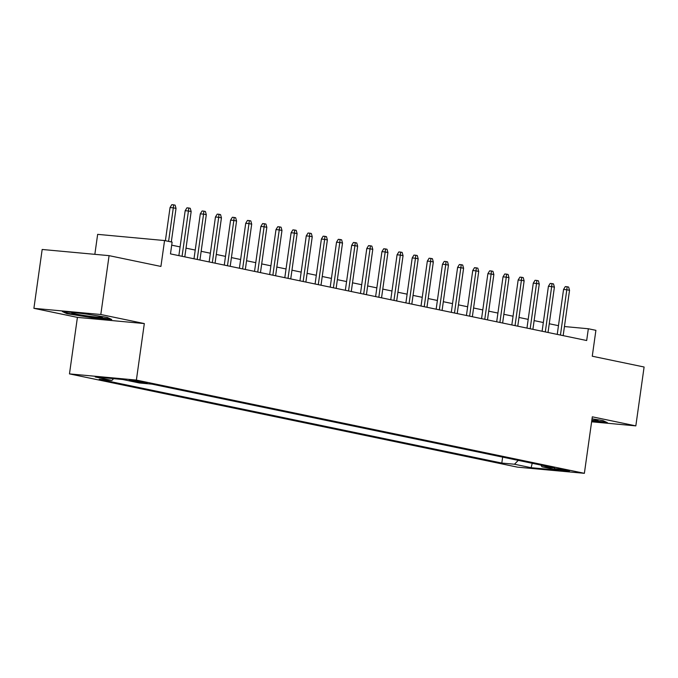 <?xml version="1.0" encoding="UTF-8"?>
<svg xmlns="http://www.w3.org/2000/svg" width="678" height="678" viewBox="0 0 678 678"><rect width="100%" height="100%" fill="white"/><g stroke="black" fill="none" stroke-linecap="round" stroke-linejoin="round"><path stroke-width="1.02" d="M567.749 470.388A7.619 0.424 -172 0 0 559.409 469.091A7.619 0.424 -172 0 0 554.409 468.786A7.619 0.424 -172 0 0 556.172 469.32A7.619 0.424 -172 0 0 564.503 470.608A7.619 0.424 -172 0 0 569.503 470.913A7.619 0.424 -172 0 0 567.749 470.388M69.47 373.892L517.458 467.142L584.377 473.32L136.38 380.078L69.47 373.892L77.411 317.38L144.321 323.567L100.81 314.507L33.9 308.329L77.411 317.38M33.9 308.329L42.172 249.47L109.082 255.648L160.923 266.437L164.559 240.546L97.649 234.359L94.844 254.335M591.614 421.792L635.828 425.877L644.1 367.01L592.267 356.221L595.903 330.322L588.335 328.754L564.443 326.542M100.81 314.507L109.082 255.648M164.559 240.546L172.127 242.114L170.475 253.886L586.682 340.526L588.335 328.754M130.913 380.782L147.16 383.019L134.049 380.561L129.21 380.265L130.913 380.782L130.99 380.248M540.985 465.108L541.959 466.778L554.621 467.947L152.033 384.146L139.371 382.977L122.726 379.511L95.234 376.976L111.887 380.434L99.225 379.265L501.813 463.066L514.475 464.235L518.246 460.379M541.959 466.778L558.604 470.244L531.12 467.701L514.475 464.235M144.321 323.567L136.38 380.078M635.828 425.877L592.318 416.817L584.377 473.32M558.46 325.669L549.256 323.753M543.332 322.525L534.12 320.601M528.196 319.372L518.984 317.457M513.06 316.219L503.856 314.304M497.923 313.067L488.719 311.151M482.787 309.922L473.583 308.007M467.65 306.77L458.447 304.854M452.523 303.617L443.31 301.702M437.386 300.473L428.174 298.549M422.25 297.32L413.046 295.405M407.114 294.167L397.91 292.252M391.977 291.015L382.773 289.099M376.849 287.87L367.637 285.955M361.713 284.718L352.501 282.802M346.577 281.565L337.373 279.65M331.44 278.421L322.236 276.497M316.304 275.268L307.1 273.353M301.168 272.115L291.964 270.2M286.04 268.963L276.827 267.047M270.903 265.818L261.691 263.903M255.767 262.666L246.563 260.75M240.631 259.513L231.427 257.598M225.494 256.369L216.29 254.445M210.358 253.216L201.154 251.301M195.23 250.063L186.018 248.148M180.094 246.911L171.703 245.165M113.616 378.671L111.887 380.434M502.644 457.125L501.813 463.066M531.12 467.701L532.222 463.286M66.876 313.651L91.564 317.626L111.709 319.482L107.183 317.38L82.504 313.406L62.351 311.541L66.876 313.651L66.978 312.965M591.699 421.208L607.378 422.657L602.844 420.546L592.038 418.809M91.632 317.101L91.564 317.626M168.593 241.376L173.305 207.841L170.051 207.544L171.805 204.68L173.619 204.841L173.305 207.841L176.026 208.409L171.314 241.944M170.051 207.544L165.39 240.715M173.619 204.841L175.127 205.154L176.026 208.409M88.487 314.372A15.475 0.864 -172 0 0 71.851 312.821A15.475 0.864 -172 0 0 75.343 313.956A15.475 0.864 -172 0 0 92.971 316.677A15.475 0.864 -172 0 0 102.361 317.109A15.475 0.864 -172 0 0 98.852 316.134A15.475 0.864 -172 0 0 95.878 315.558M110.294 318.821L91.488 317.084L67.571 313.236L64.325 311.727M605.954 421.996L591.775 420.691M591.843 420.191A15.475 0.864 -172 0 0 598.03 420.275A15.475 0.864 -172 0 0 592.03 418.818M182.068 256.301L188.442 210.994L185.179 210.697L186.942 207.824L188.747 207.993L188.442 210.994L191.162 211.561L184.797 256.869M185.179 210.697L178.865 255.64M188.747 207.993L190.264 208.307L191.162 211.561M197.205 259.454L203.57 214.146L200.315 213.841L202.078 210.977L203.883 211.146L203.57 214.146L206.298 214.714L199.934 260.021M200.315 213.841L194.001 258.784M203.883 211.146L205.4 211.46L206.298 214.714M212.341 262.606L218.706 217.299L215.451 216.994L217.214 214.129L219.019 214.29L218.706 217.299L221.435 217.867L215.062 263.174M215.451 216.994L209.138 261.937M219.019 214.29L220.536 214.612L221.435 217.867M227.477 265.751L233.842 220.443L230.588 220.147L232.342 217.274L234.156 217.443L233.842 220.443L236.563 221.011L230.198 266.318M230.588 220.147L224.274 265.09M234.156 217.443L235.664 217.757L236.563 221.011M242.614 268.903L248.979 223.596L245.724 223.299L247.478 220.426L249.292 220.596L248.979 223.596L251.699 224.164L245.334 269.471M245.724 223.299L239.402 268.234M249.292 220.596L250.801 220.909L251.699 224.164M257.742 272.056L264.115 226.749L260.861 226.444L262.615 223.579L264.428 223.748L264.115 226.749L266.835 227.316L260.471 272.624M260.861 226.444L254.538 271.386M264.428 223.748L265.937 224.062L266.835 227.316M272.878 275.209L279.243 229.901L275.988 229.596L277.751 226.732L279.556 226.893L279.243 229.901L281.972 230.461L275.607 275.768M275.988 229.596L269.675 274.539M279.556 226.893L281.073 227.215L281.972 230.461M288.014 278.353L294.379 233.046L291.125 232.749L292.888 229.876L294.693 230.045L294.379 233.046L297.108 233.613L290.735 278.921M291.125 232.749L284.811 277.692M294.693 230.045L296.21 230.359L297.108 233.613M303.151 281.506L309.515 236.198L306.261 235.893L308.024 233.029L309.829 233.198L309.515 236.198L312.244 236.766L305.871 282.073M306.261 235.893L299.947 280.836M309.829 233.198L311.346 233.512L312.244 236.766M318.287 284.658L324.652 239.351L321.397 239.046L323.152 236.181L324.965 236.342L324.652 239.351L327.372 239.919L321.008 285.226M321.397 239.046L315.084 283.989M324.965 236.342L326.474 236.664L327.372 239.919M333.415 287.803L339.788 242.495L336.534 242.199L338.288 239.326L340.102 239.495L339.788 242.495L342.509 243.063L336.144 288.37M336.534 242.199L330.211 287.141M340.102 239.495L341.61 239.809L342.509 243.063M348.551 290.955L354.925 245.648L351.67 245.351L353.424 242.478L355.23 242.648L354.925 245.648L357.645 246.216L351.28 291.523M351.67 245.351L345.348 290.286M355.23 242.648L356.747 242.961L357.645 246.216M363.688 294.108L370.052 248.801L366.798 248.495L368.561 245.631L370.366 245.8L370.052 248.801L372.781 249.368L366.417 294.676M366.798 248.495L360.484 293.438M370.366 245.8L371.883 246.114L372.781 249.368M378.824 297.261L385.189 251.953L381.934 251.648L383.697 248.784L385.502 248.945L385.189 251.953L387.918 252.513L381.545 297.82M381.934 251.648L375.62 296.591M385.502 248.945L387.019 249.267L387.918 252.513M393.96 300.405L400.325 255.097L397.071 254.801L398.834 251.928L400.639 252.097L400.325 255.097L403.054 255.665L396.681 300.973M397.071 254.801L390.757 299.744M400.639 252.097L402.147 252.411L403.054 255.665M409.097 303.558L415.461 258.25L412.207 257.945L413.961 255.081L415.775 255.25L415.461 258.25L418.182 258.818L411.817 304.125M412.207 257.945L405.893 302.888M415.775 255.25L417.284 255.564L418.182 258.818M424.225 306.71L430.598 261.403L427.343 261.098L429.098 258.233L430.911 258.403L430.598 261.403L433.318 261.971L426.954 307.278M427.343 261.098L421.021 306.041M430.911 258.403L432.42 258.716L433.318 261.971M439.361 309.854L445.734 264.547L442.471 264.251L444.234 261.377L446.039 261.547L445.734 264.547L448.455 265.115L442.09 310.422M442.471 264.251L436.157 309.193M446.039 261.547L447.556 261.861L448.455 265.115M454.497 313.007L460.862 267.7L457.608 267.403L459.37 264.53L461.176 264.7L460.862 267.7L463.591 268.268L457.218 313.575M457.608 267.403L451.294 312.338M461.176 264.7L462.693 265.013L463.591 268.268M469.634 316.16L475.998 270.853L472.744 270.547L474.507 267.683L476.312 267.852L475.998 270.853L478.727 271.42L472.354 316.728M472.744 270.547L466.43 315.49M476.312 267.852L477.829 268.166L478.727 271.42M484.77 319.313L491.135 274.005L487.88 273.7L489.635 270.836L491.448 270.997L491.135 274.005L493.855 274.565L487.49 319.88M487.88 273.7L481.566 318.643M491.448 270.997L492.957 271.319L493.855 274.565M499.898 322.457L506.271 277.149L503.017 276.853L504.771 273.98L506.585 274.149L506.271 277.149L508.992 277.717L502.627 323.025M503.017 276.853L496.694 321.796M506.585 274.149L508.093 274.463L508.992 277.717M515.034 325.61L521.407 280.302L518.153 279.997L519.907 277.132L521.713 277.302L521.407 280.302L524.128 280.87L517.763 326.177M518.153 279.997L511.831 324.94M521.713 277.302L523.23 277.616L524.128 280.87M530.171 328.762L536.535 283.455L533.281 283.15L535.044 280.285L536.849 280.455L536.535 283.455L539.264 284.023L532.9 329.33M533.281 283.15L526.967 328.093M536.849 280.455L538.366 280.768L539.264 284.023M545.307 331.906L551.672 286.599L548.417 286.302L550.18 283.438L551.985 283.599L551.672 286.599L554.401 287.167L548.027 332.474M548.417 286.302L542.103 331.245M551.985 283.599L553.502 283.913L554.401 287.167M560.443 335.059L566.808 289.752L563.554 289.455L565.316 286.582L567.122 286.752L566.808 289.752L569.537 290.32L563.164 335.627M563.554 289.455L557.24 334.39M567.122 286.752L568.63 287.065L569.537 290.32M134.363 380.595L134.244 381.468"/></g></svg>
